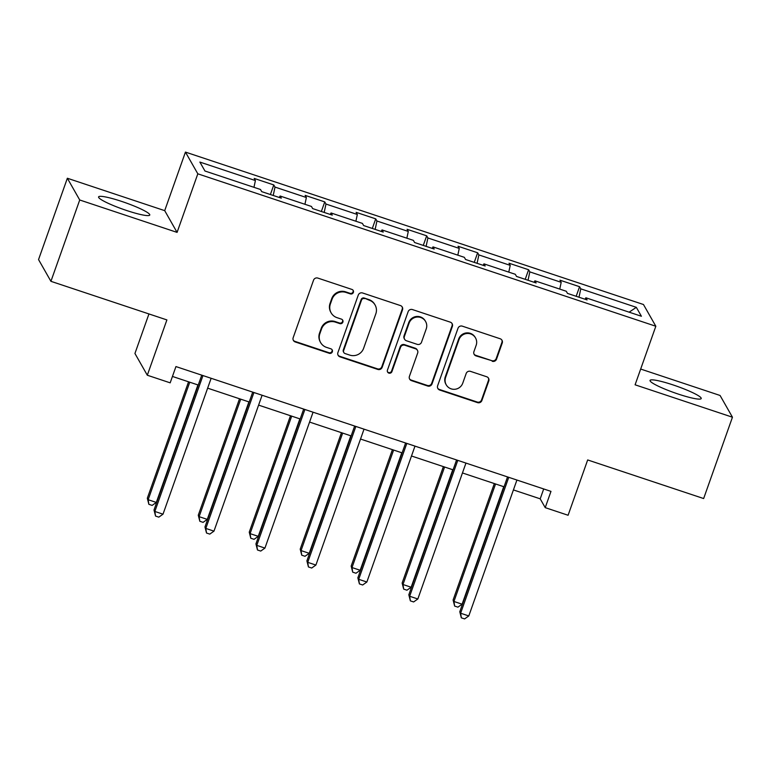 <?xml version="1.0" encoding="UTF-8"?>
<svg xmlns="http://www.w3.org/2000/svg" width="771" height="771" viewBox="0 0 771 771"><rect width="100%" height="100%" fill="white"/><g stroke="black" fill="none" stroke-linecap="round" stroke-linejoin="round"><path stroke-width="1.16" d="M353.388 292.411A2.39 2.342 150.4 0 0 351.933 289.433L317.864 278.09A3.412 3.354 150.4 0 0 313.527 280.22L293.173 337.698A3.412 3.354 150.4 0 0 295.245 341.958L329.323 353.301A2.39 2.342 150.4 0 0 332.185 349.88A2.39 2.342 150.4 0 0 330.904 348.829L326.49 347.364A10.929 10.727 150.4 0 1 319.849 333.727L321.546 328.938A10.929 10.727 150.4 0 1 335.424 322.133L339.838 323.598A2.39 2.342 150.4 0 0 342.71 320.177A2.39 2.342 150.4 0 0 341.418 319.127L337.014 317.662A10.929 10.727 150.4 0 1 330.364 304.025L332.06 299.235A10.929 10.727 150.4 0 1 345.948 292.431L350.352 293.896A2.39 2.342 150.4 0 0 353.388 292.411M331.125 312.853L330.798 312.265A10.929 10.727 150.4 0 1 330.036 303.437L331.732 298.647A10.929 10.727 150.4 0 1 345.61 291.843L350.015 293.317A2.39 2.342 150.4 0 0 353.031 290.204M293.259 340.156A3.412 3.354 150.4 0 0 294.917 341.37L328.986 352.713A2.39 2.342 150.4 0 0 332.002 349.6M320.611 342.546L320.273 341.958A10.929 10.727 150.4 0 1 319.522 333.139L321.218 328.35A10.929 10.727 150.4 0 1 335.096 321.546L339.5 323.01A2.39 2.342 150.4 0 0 342.517 319.898M673.016 384.902A27.149 3.489 19.5 0 0 650.04 380.431A27.149 3.489 19.5 0 0 678.239 394.068A27.149 3.489 19.5 0 0 701.215 398.549A27.149 3.489 19.5 0 0 673.016 384.902M121.567 201.385A27.149 3.489 19.5 0 0 98.582 196.904A27.149 3.489 19.5 0 0 126.781 210.55A27.149 3.489 19.5 0 0 149.767 215.032A27.149 3.489 19.5 0 0 121.567 201.385M492.197 361.271A3.412 3.354 150.4 0 0 496.534 359.141L502.239 343.018A3.412 3.354 150.4 0 0 500.167 338.758L462.33 326.162A3.412 3.354 150.4 0 0 457.993 328.292L437.629 385.77A3.412 3.354 150.4 0 0 439.711 390.039L477.548 402.626A3.412 3.354 150.4 0 0 481.885 400.506L488.785 381.019A3.412 3.354 150.4 0 0 486.713 376.759L470.512 371.371A3.412 3.354 150.4 0 0 466.176 373.501L462.754 383.158A9.136 8.963 150.4 0 1 446.236 384.825A9.136 8.963 150.4 0 1 445.599 377.453L459.005 339.606A9.136 8.963 150.4 0 1 475.524 337.939A9.136 8.963 150.4 0 1 476.16 345.312L473.924 351.624A3.412 3.354 150.4 0 0 475.996 355.884L491.859 360.683A3.412 3.354 150.4 0 0 496.196 358.563L501.911 342.43A3.412 3.354 150.4 0 0 501.825 339.982M79.721 199.988L177.079 232.389L164.705 210.647L67.356 178.246L79.721 199.988L50.925 281.319L166.893 319.917L147.309 375.226L170.179 382.84L175.942 366.572L550.976 491.378L545.222 507.646L568.092 515.259L587.675 459.95L703.644 498.548L732.45 417.207L720.075 395.475L640.682 369.049M177.079 232.389L197.819 173.822L655.832 326.249L635.092 384.806L732.45 417.207M402.51 309.826A3.412 3.354 150.4 0 0 400.438 305.567L362.601 292.98A3.412 3.354 150.4 0 0 358.264 295.1L337.91 352.588A3.412 3.354 150.4 0 0 339.982 356.848L377.819 369.434A3.412 3.354 150.4 0 0 382.156 367.314L402.51 309.826L402.183 309.238A3.412 3.354 150.4 0 0 402.096 306.791M412.466 309.576L450.303 322.162A3.412 3.354 150.4 0 1 452.375 326.422L432.02 383.91A3.412 3.354 150.4 0 1 427.683 386.03L411.492 380.643A3.412 3.354 150.4 0 1 409.411 376.383L417.67 353.07A3.412 3.354 150.4 0 0 415.598 348.81L404.852 345.235A3.412 3.354 150.4 0 0 400.515 347.364L391.919 371.632A2.39 2.342 150.4 0 1 387.601 372.065A2.39 2.342 150.4 0 1 387.428 370.138L408.129 311.696A3.412 3.354 150.4 0 1 412.466 309.576M50.925 281.319L38.55 259.586L67.356 178.246M197.819 173.822L185.445 152.089L643.467 304.516L655.832 326.249M576.178 296.286L579.57 286.706L559.968 280.181L561.192 282.321L529.822 271.884L528.607 269.744L509.005 263.219L510.229 265.359L478.858 254.922L477.644 252.782L458.041 246.257L459.256 248.407L427.895 237.969L426.681 235.82L407.078 229.295L408.293 231.445L376.932 221.007L375.718 218.858L356.115 212.333L357.33 214.483L325.969 204.045L324.755 201.896L305.152 195.381L306.366 197.521L275.006 187.083L273.792 184.944L254.189 178.419L255.403 180.559L199.872 162.074L204.951 171.008L260.492 189.493L261.706 191.632L281.309 198.157L280.085 196.017L279.275 197.482M579.57 286.706L580.785 288.846L636.326 307.33L641.405 316.255L585.873 297.779L587.088 299.919L567.495 293.394L566.271 291.255L534.91 280.817L536.124 282.957L516.531 276.432L515.307 274.293L483.947 263.855L485.161 265.995L465.559 259.48L464.344 257.331L432.984 246.893L434.198 249.043L414.596 242.518L413.381 240.369L382.021 229.931L383.235 232.081L363.633 225.556L362.418 223.407L331.058 212.969L332.272 215.119L312.669 208.594L311.455 206.455L280.085 196.017M559.746 289.086L561.192 282.321M528.039 280.268L529.822 271.884M534.91 280.817L534.091 282.282M508.783 272.124L510.229 265.359M477.076 263.306L478.858 254.922M483.947 263.855L483.128 265.32M457.82 255.162L459.256 248.407M426.112 246.344L427.895 237.969M432.984 246.893L432.165 248.358M406.857 238.2L408.293 231.445M375.149 229.392L376.932 221.007M382.021 229.931L381.202 231.396M355.894 221.238L357.33 214.483M324.186 212.43L325.969 204.045M331.058 212.969L330.239 214.444M304.93 204.276L306.366 197.521M273.223 195.468L275.006 187.083M253.967 187.324L255.403 180.559M148.948 313.942L134.935 353.484L147.309 375.226M164.705 210.647L185.445 152.089M513.419 489.922L540.201 498.837L545.222 507.646M172.444 376.441L198.253 385.037M207.64 388.16L249.216 401.999M258.603 405.122L300.179 418.961M309.566 422.074L351.152 435.914M360.529 439.036L402.115 452.876M411.492 455.998L453.078 469.838M462.455 472.96L504.041 486.8M629.136 312.178L636.326 307.33M579.002 297.23L580.785 288.846M585.873 297.779L585.054 299.244M543.7 488.959L540.201 498.837M270.39 194.523L273.792 184.944M321.353 211.485L324.755 201.896M372.316 228.447L375.718 218.858M423.279 245.409L426.681 235.82M474.252 262.362L477.644 252.782M525.215 279.324L528.607 269.744M337.997 355.036A3.412 3.354 150.4 0 0 339.645 356.26L377.491 368.846A3.412 3.354 150.4 0 0 381.828 366.726L402.183 309.238M364.548 298.618A2.39 2.342 150.4 0 0 361.503 300.112L343.644 350.564A2.39 2.342 150.4 0 0 345.09 353.552L349.745 355.094A10.929 10.727 150.4 0 0 363.623 348.29L375.834 313.807A10.929 10.727 150.4 0 0 369.193 300.17L364.211 298.03A2.39 2.342 150.4 0 0 361.175 299.524L361.503 300.112M343.808 352.501L343.471 351.913A2.39 2.342 150.4 0 1 343.307 349.976L361.175 299.524M375.072 304.979L374.745 304.391A10.929 10.727 150.4 0 0 368.856 299.582L369.193 300.17M364.211 298.03L368.856 299.582M409.497 378.84A3.412 3.354 150.4 0 0 411.155 380.055L427.346 385.442A3.412 3.354 150.4 0 0 431.693 383.322L452.047 325.834A3.412 3.354 150.4 0 0 451.96 323.386M417.429 350.313L417.101 349.726A3.412 3.354 150.4 0 0 415.261 348.222L404.515 344.647A3.412 3.354 150.4 0 0 400.178 346.777L391.581 371.044L391.919 371.632M387.456 371.757A2.39 2.342 150.4 0 0 391.581 371.044M426.238 328.88A9.136 8.963 150.4 0 0 416.889 317.064A9.136 8.963 150.4 0 0 409.083 323.174L404.361 336.503A3.412 3.354 150.4 0 0 406.433 340.763L417.178 344.338A3.412 3.354 150.4 0 0 421.515 342.218L426.238 328.88M425.602 321.507L425.264 320.919A9.136 8.963 150.4 0 0 408.746 322.586L409.083 323.174M404.602 339.259L404.264 338.671A3.412 3.354 150.4 0 1 404.023 335.915L408.746 322.586M474.011 354.082A3.412 3.354 150.4 0 0 475.668 355.296L491.859 360.683M475.524 337.939L475.187 337.351A9.136 8.963 150.4 0 0 458.668 339.018L459.005 339.606M446.236 384.825L445.898 384.237A9.136 8.963 150.4 0 1 445.262 376.865L458.668 339.018M437.716 388.227A3.412 3.354 150.4 0 0 439.374 389.451L477.21 402.038A3.412 3.354 150.4 0 0 481.547 399.918L488.448 380.431A3.412 3.354 150.4 0 0 488.361 377.983M188.548 381.809L147.319 498.239L148.157 499.714L156.32 502.432L197.935 384.931M189.762 382.214L148.157 499.714L148.861 504.311L147.319 498.239M156.32 502.432L152.128 505.4L148.861 504.311M201.751 375.159L154.007 509.988L154.846 511.462L202.966 375.564M163.009 514.18L158.816 517.148L155.549 516.059L154.846 511.462L163.009 514.18L211.138 378.282M155.549 516.059L154.007 509.988M239.511 398.771L198.282 515.201L199.12 516.666L207.283 519.384L248.898 401.893M240.725 399.166L199.12 516.666L199.824 521.273L198.282 515.201M207.283 519.384L203.091 522.362L199.824 521.273M290.484 415.723L249.245 532.163L250.083 533.628L258.246 536.346L299.861 418.846M291.689 416.128L250.083 533.628L250.787 538.235L249.245 532.163M258.246 536.346L254.054 539.324L250.787 538.235M252.715 392.121L204.97 526.95L205.809 528.424L253.929 392.526M213.972 531.142L209.779 534.11L206.512 533.021L205.809 528.424L213.972 531.142L262.101 395.244M206.512 533.021L204.97 526.95M303.678 409.083L255.933 543.912L256.772 545.376L304.892 409.488M264.935 548.094L260.743 551.072L257.475 549.983L256.772 545.376L264.935 548.094L313.065 412.206M257.475 549.983L255.933 543.912M341.447 432.685L300.208 549.125L301.047 550.59L309.219 553.308L350.824 435.808M342.652 433.09L301.047 550.59L301.75 555.197L300.208 549.125M309.219 553.308L305.017 556.286L301.75 555.197M392.41 449.647L351.171 566.078L352.01 567.552L360.182 570.27L401.787 452.77M393.624 450.052L352.01 567.552L352.713 572.159L351.171 566.078M360.182 570.27L355.98 573.238L352.713 572.159M443.373 466.609L402.134 583.04L402.973 584.514L411.145 587.232L452.75 469.732M444.588 467.014L402.973 584.514L403.676 589.111L402.134 583.04M411.145 587.232L406.943 590.2L403.676 589.111M354.641 426.045L306.897 560.874L307.735 562.338L355.855 426.44M315.898 565.056L311.706 568.034L308.439 566.945L307.735 562.338L315.898 565.056L364.028 429.158M308.439 566.945L306.897 560.874M405.604 442.997L357.86 577.836L358.698 579.3L406.818 443.402M366.861 582.018L362.669 584.996L359.402 583.907L358.698 579.3L366.861 582.018L414.991 446.12M359.402 583.907L357.86 577.836M456.577 459.959L408.823 594.788L409.661 596.262L457.781 460.364M417.834 598.98L413.632 601.949L410.365 600.869L409.661 596.262L417.834 598.98L465.954 463.082M410.365 600.869L408.823 594.788M494.336 483.571L453.107 600.002L453.936 601.476L462.108 604.194L503.714 486.694M495.551 483.976L453.936 601.476L454.639 606.073L453.107 600.002M462.108 604.194L457.907 607.163L454.639 606.073M507.54 476.921L459.786 611.75L460.624 613.224L508.744 477.326M468.797 615.942L464.595 618.911L461.328 617.822L460.624 613.224L468.797 615.942L516.917 480.044M461.328 617.822L459.786 611.75M345.61 291.843L345.948 292.431M331.732 298.647L332.06 299.235M330.036 303.437L330.364 304.025M339.5 323.01L339.838 323.598M335.096 321.546L335.424 322.133M321.218 328.35L321.546 328.938M319.522 333.139L319.849 333.727M328.986 352.713L329.323 353.301M294.917 341.37L295.245 341.958M350.015 293.317L350.352 293.896M381.828 366.726L382.156 367.314M377.491 368.846L377.819 369.434M339.645 356.26L339.982 356.848M343.307 349.976L343.644 350.564M452.047 325.834L452.375 326.422M431.693 383.322L432.02 383.91M427.346 385.442L427.683 386.03M411.155 380.055L411.492 380.643M415.261 348.222L415.598 348.81M404.515 344.647L404.852 345.235M400.178 346.777L400.515 347.364M404.023 335.915L404.361 336.503M475.668 355.296L475.996 355.884M445.262 376.865L445.599 377.453M488.448 380.431L488.785 381.019M481.547 399.918L481.885 400.506M477.21 402.038L477.548 402.626M439.374 389.451L439.711 390.039M501.911 342.43L502.239 343.018M496.196 358.563L496.534 359.141"/></g></svg>
